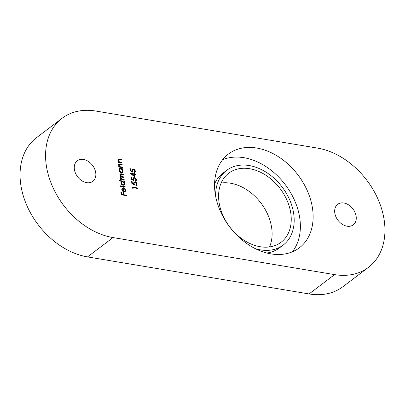 <?xml version="1.0" encoding="UTF-8"?>
<svg xmlns="http://www.w3.org/2000/svg" width="405" height="405" viewBox="0 0 405 405"><rect width="100%" height="100%" fill="white"/><g stroke="black" fill="none" stroke-linecap="round" stroke-linejoin="round"><path stroke-width="0.61" d="M270.996 253.889A58.786 42.925 52.9 0 0 299.33 247.825A58.786 42.925 52.9 0 0 307.689 191.58A58.786 42.925 52.9 0 0 256.684 148.033A58.786 42.925 52.9 0 0 228.349 154.097A58.786 42.925 52.9 0 0 219.991 210.342A58.786 42.925 52.9 0 0 270.996 253.889M292.329 251.834A58.786 42.925 52.9 0 0 292.633 196.344A58.786 42.925 52.9 0 0 243.926 157.697A58.786 42.925 52.9 0 0 222.593 159.747M83.486 159.474A12.879 9.406 -127.1 0 1 94.664 169.017A12.879 9.406 -127.1 0 1 92.831 181.339A12.879 9.406 -127.1 0 1 86.624 182.67A12.879 9.406 -127.1 0 1 75.446 173.127A12.879 9.406 -127.1 0 1 77.279 160.805A12.879 9.406 -127.1 0 1 83.486 159.474M343.891 203.006A12.879 9.406 -127.1 0 1 355.069 212.549A12.879 9.406 -127.1 0 1 353.236 224.876A12.879 9.406 -127.1 0 1 347.029 226.203A12.879 9.406 -127.1 0 1 335.851 216.66A12.879 9.406 -127.1 0 1 337.684 204.338A12.879 9.406 -127.1 0 1 343.891 203.006M215.642 196.329A46.843 34.202 -127.1 0 1 226.633 170.383A46.843 34.202 -127.1 0 1 249.207 165.549A46.843 34.202 -127.1 0 1 289.848 200.247A46.843 34.202 -127.1 0 1 283.191 245.065L279.364 247.961A46.843 34.202 -127.1 0 1 266.86 253.014M134.08 172.206L134.84 171.133L133.341 169.498L132.688 169.619L132.389 170.652L132.82 171.928L130.172 170.925L129.863 168.637L130.39 168.723L130.648 170.621L132.04 171.148L131.848 170.475L132.273 169.189L133.296 169.001C134.43 169.275 135.123 170.024 135.371 171.249L134.961 172.479L134.151 172.707L134.08 172.206L134.404 172.14M135.245 180.792L135.999 179.714L134.506 178.078L133.847 178.2L133.549 179.238L133.979 180.508L131.331 179.506L131.023 177.218L131.549 177.309L131.807 179.202L133.199 179.729L133.012 179.056L133.432 177.77L134.455 177.582C135.589 177.856 136.282 178.605 136.531 179.83L136.12 181.06L135.31 181.293L135.245 180.792L135.564 180.726M125.236 190.142L124.239 188.507L124.396 188.102L125.687 190.158L125.226 191.626L124.031 191.884L122.71 191.206L121.799 189.494L122.315 187.976L123.555 187.753L124.051 191.398L124.867 191.236L125.236 190.142M119.222 180.944L119.156 180.443L124.426 181.324L124.497 181.825L123.844 181.718L124.786 183.5L124.239 185.075L123.12 185.303C121.915 184.969 121.176 184.148 120.898 182.837L121.465 181.319L119.222 180.944M133.068 188.538L132.496 188.123L132.359 187.09L137.498 187.95L137.568 188.452L132.951 187.677L133.068 188.538M119.551 164.207L118.954 165.134L120.138 166.688L122.512 167.164L122.583 167.665L118.822 167.037L118.756 166.536L119.434 166.647L118.483 164.972L118.827 163.878L122.097 164.086L122.163 164.587L119.551 164.207L119.06 164.45M334.581 274.615A70.262 51.303 52.9 0 0 368.444 267.371L342.934 286.689A70.262 51.303 -127.1 0 1 309.066 293.939L334.581 274.615L113.041 237.578L87.526 256.902A70.262 51.303 -127.1 0 1 20.675 183.895A70.262 51.303 -127.1 0 1 36.556 137.629L62.066 118.311A70.262 51.303 52.9 0 0 46.19 164.572A70.262 51.303 52.9 0 0 113.041 237.578M368.444 267.371A70.262 51.303 52.9 0 0 384.325 221.105A70.262 51.303 52.9 0 0 317.474 148.098L95.934 111.061A70.262 51.303 52.9 0 0 62.066 118.311M119.045 168.677L118.979 168.181L122.735 168.809L122.806 169.31L122.153 169.199L123.095 170.986L122.548 172.56L121.429 172.783C120.224 172.449 119.48 171.629 119.202 170.318L119.743 168.794L119.045 168.677M118.913 159.489L118.316 160.415L119.5 161.97L121.875 162.44L121.945 162.942L118.184 162.314L118.118 161.813L118.797 161.929L117.845 160.253L118.189 159.16L121.459 159.368L121.525 159.869L118.913 159.489L118.422 159.732M124.274 180.179L120.518 179.552L120.447 179.05L121.1 179.162L120.194 177.633L120.923 176.489L119.814 174.844L120.128 173.872L123.454 174.099L123.52 174.601L120.498 174.302L120.29 175.006L122.366 176.646L123.829 176.889L123.895 177.39L120.882 177.101L120.665 177.8L122.624 179.415L124.208 179.678L124.274 180.179M120.487 176.666L123.829 176.889M125.211 187.12L119.941 186.234L119.87 185.738L125.145 186.619L125.211 187.12M135.822 185.08L136.581 184.007L135.083 182.371L134.43 182.493L134.131 183.526L134.561 184.802L131.914 183.799L131.605 181.511L132.131 181.597L132.384 183.495L133.782 184.022L133.589 183.349L134.014 182.063L135.037 181.875C136.171 182.149 136.86 182.898 137.113 184.123L136.698 185.353L135.893 185.581L135.822 185.08L136.146 185.014M134.87 177.091L130.359 173.264L133.918 173.856L133.832 173.213L134.359 173.305L134.445 173.947L135.635 174.145L135.7 174.646L134.516 174.449L134.87 177.091M126.365 195.63L121.222 194.77L120.852 192.051L121.378 192.142L121.682 194.359L123.262 194.623L122.963 192.405L123.49 192.491L123.788 194.709L126.294 195.129L126.365 195.63M214.554 183.946A46.843 34.202 -127.1 0 1 222.806 173.279L226.633 170.383M309.066 293.939L87.526 256.902M119.009 168.419L122.735 168.809M122.482 169.001L122.518 169.26M123.095 170.986L122.842 171.178L121.9 169.391L122.153 169.199M122.842 171.178L122.416 172.646M119.951 169.275L119.409 170.581L121.11 172.474L122.087 172.176M120.933 168.996L120.072 169.163L119.662 170.389L121.363 172.282L122.224 172.09L122.629 170.89L120.933 168.996M119.409 170.581L119.662 170.389M121.11 172.474L121.363 172.282M118.786 166.774L119.434 166.647M118.716 163.99L122.097 164.086M121.844 164.278L121.88 164.541M119.298 164.4L118.954 165.134M118.7 165.331L119.88 166.88L120.138 166.688M119.88 166.88L122.512 167.164M122.259 167.356L122.295 167.614M118.149 162.056L118.797 161.929M118.073 159.266L121.459 159.368M121.206 159.56L121.242 159.818M118.66 159.681L118.316 160.415M118.063 160.608L119.242 162.162L119.5 161.97M119.242 162.162L121.875 162.44M121.621 162.633L121.657 162.896M132.389 187.333L137.498 187.95M137.244 188.143L137.28 188.401M132.754 188.31L132.951 187.677M120.482 179.293L121.1 179.162M120.376 176.772L120.923 176.489M120.012 173.983L123.454 174.099M123.196 174.292L123.231 174.555M120.386 174.418L120.29 175.006M120.032 175.198L120.417 176.048M123.576 177.081L123.611 177.344M120.771 177.223L120.665 177.8M120.412 177.992L122.371 179.607L124.208 179.678M123.95 179.871L123.986 180.134M119.186 180.686L124.426 181.324M124.173 181.516L124.208 181.779M124.786 183.5L124.532 183.693L123.591 181.911L123.844 181.718M124.532 183.693L124.107 185.161M121.642 181.789L121.1 183.1L122.801 184.994L123.783 184.695M122.624 181.511L121.763 181.683L121.358 182.908L123.059 184.802L123.92 184.604L124.325 183.404L122.624 181.511M121.1 183.1L121.358 182.908M122.801 184.994L123.059 184.802M119.905 185.976L125.145 186.619M124.887 186.811L124.922 187.069M124.143 188.295L125.434 190.35L125.687 190.158M125.434 190.35L125.089 191.717M122.057 188.168L123.555 187.753M123.302 187.945L123.798 191.59L124.051 191.398M123.798 191.59L124.735 191.317M122.497 188.477L122.001 189.737L122.492 190.846L123.328 191.464L123.581 191.266L123.166 188.173L122.619 188.365L122.254 189.545L122.75 190.654L123.581 191.266M122.492 190.846L122.75 190.654M122.001 189.737L122.254 189.545M131.635 181.754L132.131 181.597M131.873 181.789L132.131 183.688L132.384 183.495M132.131 183.688L133.782 184.022M133.893 182.169L135.037 181.875M134.779 182.068C135.913 182.341 136.606 183.09 136.855 184.315L137.113 184.123M136.855 184.315L136.561 185.439M134.308 182.609L134.131 183.526M133.878 183.723L134.303 184.994M131.053 177.461L131.549 177.309M131.296 177.501L131.549 179.4L131.807 179.202M131.549 179.4L133.199 179.729M133.311 177.876L134.455 177.582M134.202 177.775C135.336 178.053 136.024 178.802 136.277 180.023L136.531 179.83M136.277 180.023L135.984 181.151M133.726 178.316L133.549 179.238M133.296 179.43L133.726 180.701M130.577 173.537L133.918 173.856M133.863 173.456L134.359 173.305M134.106 173.497L134.192 174.14L134.445 173.947M134.192 174.14L135.635 174.145M135.376 174.337L135.412 174.595M134.556 176.828L134.257 174.641L134.516 174.449M131.752 173.983L131.498 174.18L133.954 176.215L134.212 176.023L133.984 174.358L131.752 173.983L134.212 176.023M129.894 168.875L130.39 168.723M130.137 168.915L130.39 170.814L130.648 170.621M130.39 170.814L132.04 171.148M132.151 169.295L133.296 169.001M133.037 169.194C134.177 169.467 134.865 170.216 135.113 171.442L135.371 171.249M135.113 171.442L134.825 172.565M132.567 169.73L132.389 170.652M132.136 170.844L132.567 172.12M120.887 192.294L121.378 192.142M121.125 192.334L121.424 194.552L121.682 194.359M121.424 194.552L123.262 194.623M122.993 192.648L123.49 192.491M123.236 192.684L123.535 194.901L123.788 194.709M123.535 194.901L126.294 195.129M126.041 195.321L126.076 195.58M249.637 168.713A43.33 31.636 -127.1 0 1 287.231 200.809A43.33 31.636 -127.1 0 1 281.07 242.266A43.33 31.636 -127.1 0 1 260.182 246.731A43.33 31.636 -127.1 0 1 222.593 214.64A43.33 31.636 -127.1 0 1 228.754 173.183A43.33 31.636 -127.1 0 1 249.637 168.713M221.14 183.009A43.33 31.636 -127.1 0 1 230.501 183.207A43.33 31.636 -127.1 0 1 264.273 207.917A43.33 31.636 -127.1 0 1 269.548 246.928M283.191 245.065A46.843 34.202 -127.1 0 1 260.612 249.895A46.843 34.202 -127.1 0 1 255.236 248.609M119.926 163.959L120.179 163.767M120.898 167.128L121.156 166.936M119.288 159.236L119.541 159.043M120.26 162.41L120.518 162.213M121.161 173.953L121.419 173.76M122.113 176.838L122.366 176.646M122.371 179.607L122.624 179.415M120.072 169.163L119.819 169.356M122.224 172.09L121.971 172.282M120.498 174.302L120.245 174.494M120.882 177.101L120.624 177.294M121.763 181.683L121.51 181.875M123.92 184.604L123.662 184.796M124.867 191.236L124.613 191.428M122.619 188.365L122.361 188.558M134.43 182.493L134.171 182.685M133.847 178.2L133.594 178.392M132.688 169.619L132.43 169.811"/></g></svg>
